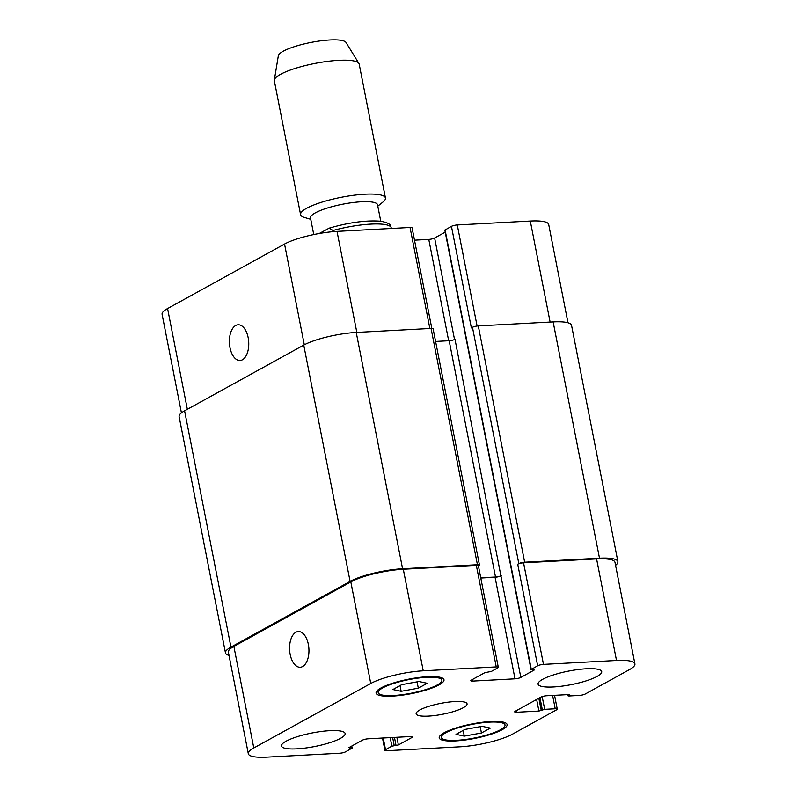 <?xml version="1.0" encoding="UTF-8"?>
<svg xmlns="http://www.w3.org/2000/svg" width="797" height="797" viewBox="0 0 797 797"><rect width="100%" height="100%" fill="white"/><g stroke="black" fill="none" stroke-linecap="round" stroke-linejoin="round"><path stroke-width="1.2" d="M319.248 233.501L329.181 228.161L333.016 230.502L333.236 231.648M391.357 228.48L390.839 226.458C390.63 224.176 387.222 222.433 380.617 221.227C366.192 220.111 349.046 222.423 329.181 228.151M313.749 234.557L310.491 217.93A34.161 7.273 -11.1 0 1 342.61 204.221A34.161 7.273 -11.1 0 1 377.529 204.779L380.757 221.247M310.76 219.324L304.394 217.442A43.237 9.205 -11.1 0 1 300.599 214.652A43.237 9.205 -11.1 0 1 341.246 197.297A43.237 9.205 -11.1 0 1 385.449 198.005A43.237 9.205 -11.1 0 1 382.978 202.02L377.798 206.174M300.599 214.652L274.327 80.776A43.237 9.205 -11.1 0 1 274.327 80.039A43.237 9.205 -11.1 0 1 314.984 63.421A43.237 9.205 -11.1 0 1 358.909 63.441A43.237 9.205 -11.1 0 1 359.188 64.129L385.449 198.005M274.327 80.039L278.342 55.74A34.59 7.362 -11.1 0 1 310.87 42.45A34.59 7.362 -11.1 0 1 346.008 42.46L358.909 63.441M248.156 337.619A17.873 9.654 86.9 0 1 240.027 360.483A17.873 9.654 86.9 0 1 229.426 343.148A17.873 9.654 86.9 0 1 238.114 324.787A17.873 9.654 86.9 0 1 248.156 337.619M308.349 644.384A17.873 9.654 86.9 0 1 300.21 667.248A17.873 9.654 86.9 0 1 289.61 649.914A17.873 9.654 86.9 0 1 298.307 631.553A17.873 9.654 86.9 0 1 308.349 644.384M542.647 679.323A32.428 6.904 -11.1 0 1 577.815 669.58A32.428 6.904 -11.1 0 1 601.715 671.622A32.428 6.904 -11.1 0 1 571.23 684.633A32.428 6.904 -11.1 0 1 538.075 684.105A32.428 6.904 -11.1 0 1 542.647 679.323M286.063 741.22A32.428 6.904 -11.1 0 1 321.231 731.477A32.428 6.904 -11.1 0 1 345.131 733.519A32.428 6.904 -11.1 0 1 314.646 746.54A32.428 6.904 -11.1 0 1 281.49 746.012A32.428 6.904 -11.1 0 1 286.063 741.22M481.438 732.991L464.282 736.119L456.004 734.346L464.89 729.444L482.055 726.316L490.324 728.089L481.438 732.991L480.192 726.655M464.282 736.119L463.157 730.401M418.315 688.18L401.16 691.308L392.891 689.535L401.778 684.633L418.933 681.505L427.202 683.278L418.315 688.18L417.08 681.843M401.16 691.308L400.044 685.589M445.921 732.672A32.428 6.904 168.9 0 0 441.349 737.464A32.428 6.904 168.9 0 0 474.494 737.992A32.428 6.904 168.9 0 0 504.989 724.971A32.428 6.904 168.9 0 0 481.079 722.929A32.428 6.904 168.9 0 0 445.921 732.672M444.098 732.772A34.59 7.362 -11.1 0 1 481.607 722.381A34.59 7.362 -11.1 0 1 507.111 724.563A34.59 7.362 -11.1 0 1 474.584 738.44A34.59 7.362 -11.1 0 1 439.227 737.873A34.59 7.362 -11.1 0 1 444.098 732.772M382.799 687.861A32.428 6.904 168.9 0 0 378.226 692.653A32.428 6.904 168.9 0 0 411.372 693.181A32.428 6.904 168.9 0 0 441.867 680.17A32.428 6.904 168.9 0 0 417.967 678.117A32.428 6.904 168.9 0 0 382.799 687.861M380.986 687.96A34.59 7.362 -11.1 0 1 418.495 677.57A34.59 7.362 -11.1 0 1 443.989 679.751A34.59 7.362 -11.1 0 1 411.461 693.629A34.59 7.362 -11.1 0 1 376.104 693.071A34.59 7.362 -11.1 0 1 380.986 687.96M370.754 683.467A38.914 8.279 -11.1 0 1 423.237 670.805L496.252 666.91A4.324 0.917 -11.1 0 1 498.304 667.288A4.324 0.917 -11.1 0 1 497.687 667.926L491.321 671.443L484.835 672.668L471.425 680.06A4.324 0.917 168.9 0 0 470.818 680.698A4.324 0.917 168.9 0 0 472.86 681.076L515.001 678.825A4.324 0.917 168.9 0 0 520.83 677.42L534.239 670.018L531.031 669.56L537.656 665.784A4.324 0.917 -11.1 0 1 543.484 664.379L616.509 660.474A38.914 8.279 -11.1 0 1 634.91 663.901A38.914 8.279 -11.1 0 1 629.421 669.639L585.227 694.018A4.324 0.917 -11.1 0 1 579.399 695.422L568.869 695.99L568.042 695.831L569.636 694.715L568.819 694.566L546.652 695.751A4.324 0.917 168.9 0 0 540.824 697.156L515.32 711.223A4.324 0.917 168.9 0 0 514.713 711.86A4.324 0.917 168.9 0 0 516.755 712.239L538.921 711.054L544.68 709.33L555.22 708.762A4.324 0.917 -11.1 0 1 557.262 709.141A4.324 0.917 -11.1 0 1 556.655 709.778L512.461 734.157A38.914 8.279 -11.1 0 1 459.979 746.819L386.953 750.724A4.324 0.917 -11.1 0 1 384.911 750.336A4.324 0.917 -11.1 0 1 385.519 749.698L391.895 746.181L398.38 744.966L411.79 737.564A4.324 0.917 168.9 0 0 412.398 736.926A4.324 0.917 168.9 0 0 410.355 736.548L368.214 738.799A4.324 0.917 168.9 0 0 362.376 740.204L348.966 747.606L352.174 748.064L345.559 751.84A4.324 0.917 -11.1 0 1 339.721 753.245L266.706 757.15A38.914 8.279 -11.1 0 1 248.305 753.723A38.914 8.279 -11.1 0 1 253.795 747.984L370.754 683.467L350.819 581.91A38.914 8.279 -11.1 0 1 403.302 569.247L476.327 565.342A4.324 0.917 -11.1 0 1 478.379 565.721L498.304 667.288M419.81 709.978A25.942 5.519 -11.1 0 1 447.944 702.187A25.942 5.519 -11.1 0 1 467.062 703.821A25.942 5.519 -11.1 0 1 442.674 714.232A25.942 5.519 -11.1 0 1 416.154 713.803A25.942 5.519 -11.1 0 1 419.81 709.978M181.427 412.866L162.09 314.307A38.914 8.279 -11.1 0 1 167.579 308.559L284.539 244.041A38.914 8.279 -11.1 0 1 337.021 231.389L410.047 227.484A4.324 0.917 -11.1 0 1 412.089 227.862L431.815 328.424M414.5 240.166L428.786 239.399A4.324 0.917 168.9 0 0 434.624 237.994L445.214 232.146M531.031 669.56L444.826 230.134L451.441 226.358A4.324 0.917 -11.1 0 1 457.279 224.953L530.294 221.048A38.914 8.279 -11.1 0 1 548.695 224.475L567.982 322.785M480.79 578.024L495.076 577.257A4.324 0.917 168.9 0 0 500.905 575.852L454.987 339.313A4.324 0.917 -11.1 0 1 449.159 340.727L435.59 341.445M479.475 565.113L433.12 328.822A4.324 0.917 168.9 0 0 431.067 328.444L356.229 332.439A38.914 8.279 168.9 0 0 303.747 345.101L184.585 410.824A38.914 8.279 168.9 0 0 179.106 416.572L225.461 652.863A38.914 8.279 -11.1 0 1 230.951 647.124L350.102 581.402A38.914 8.279 -11.1 0 1 402.585 568.739L477.433 564.734A4.324 0.917 -11.1 0 1 479.475 565.113A4.324 0.917 -11.1 0 1 478.867 565.75L478.429 565.99M634.91 663.901L614.985 562.333A38.914 8.279 -11.1 0 0 596.584 558.906L523.559 562.812A4.324 0.917 -11.1 0 0 517.731 564.226L518.827 563.618A4.324 0.917 -11.1 0 1 524.655 562.214L599.503 558.209A38.914 8.279 -11.1 0 1 617.894 561.626L571.539 325.335A38.914 8.279 168.9 0 0 553.138 321.908L478.3 325.913A4.324 0.917 168.9 0 0 472.472 327.318L471.366 327.926L451.441 226.358M248.305 753.723L228.38 652.165A38.914 8.279 -11.1 0 1 233.87 646.417L350.819 581.91M229.018 655.413A38.914 8.279 -11.1 0 1 225.461 652.863M480.75 577.805L495.515 577.018A4.324 0.917 168.9 0 0 501.343 575.613M617.894 561.626A38.914 8.279 -11.1 0 1 615.573 565.332M333.016 230.502A43.237 9.205 -11.1 0 1 391.138 227.394M304.305 344.802L284.539 244.041M356.837 332.409L337.021 231.389M429.862 328.503L410.047 227.484M448.671 340.747L428.786 239.399M454.539 339.532L434.624 237.994M477.104 326.033L457.279 224.953M550.119 322.078L530.294 221.048M187.345 409.309L167.579 308.559M403.302 569.247L423.237 670.805M476.327 565.342L496.252 666.91M472.541 679.442L472.86 681.076M495.076 577.257L515.001 678.825M500.905 575.852L520.83 677.42M523.559 562.812L543.484 664.379M517.731 564.226L537.656 665.784M596.584 558.906L616.509 660.474M516.436 710.605L516.755 712.239M552.6 695.432L555.22 708.762M383.227 738.002L385.519 749.698M411.591 736.567L411.79 737.564M233.87 646.417L253.795 747.984M184.585 410.824L230.951 647.124M351.357 747.915L351.069 746.44M349.544 748.014L349.415 747.357M398.38 744.966L396.866 737.265M396.049 745.524L394.455 737.394M394.226 745.623L392.632 737.494M391.895 746.181L390.221 737.623M544.68 709.33L542.179 696.598M542.349 709.888L539.948 697.644M541.253 710.496L538.842 698.252M538.921 711.054L536.64 699.467M568.291 695.582L568.102 694.605M599.503 558.209L553.138 321.908M524.655 562.214L478.3 325.913M518.827 563.618L472.472 327.318M531.28 669.301L445.065 229.875M495.515 577.018L449.159 340.727M477.433 564.734L431.067 328.444M402.585 568.739L356.229 332.439M350.102 581.402L303.747 345.101M440.851 734.944L441.349 737.464M504.491 722.461L504.989 724.971M377.728 690.142L378.226 692.653M441.369 677.649L441.867 680.17M554.553 695.333L557.262 709.141M382.5 738.032L384.911 750.336M352.174 748.064L351.786 746.052M568.042 695.831L567.813 694.615"/></g></svg>
